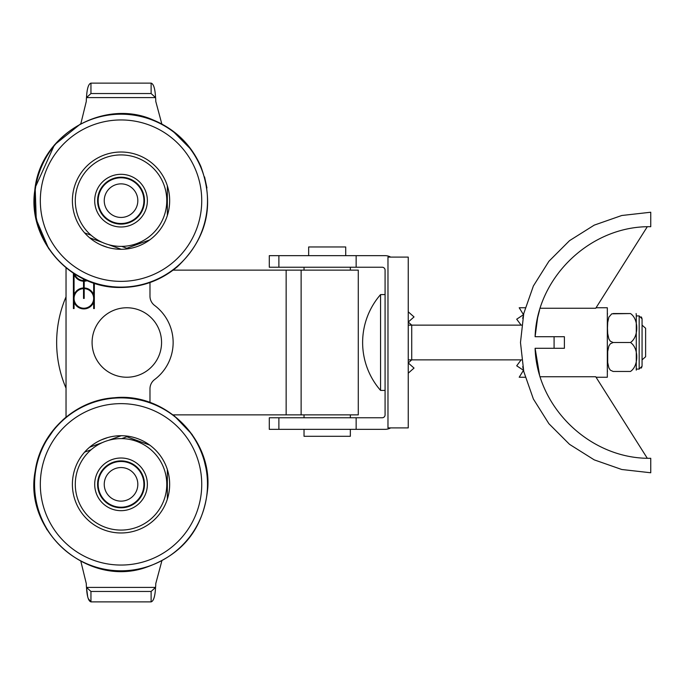 <?xml version="1.0" encoding="UTF-8"?>
<svg xmlns="http://www.w3.org/2000/svg" width="685" height="685" viewBox="0 0 685 685"><rect width="100%" height="100%" fill="white"/><g stroke="black" fill="none" stroke-linecap="round" stroke-linejoin="round"><path stroke-width="1.03" d="M79.015 218.729A45.741 45.741 0 0 0 157.696 228.002A45.741 45.741 0 0 0 126.382 155.23A45.741 45.741 0 0 0 79.015 218.729M130.296 222.197A23.444 23.444 0 0 1 99.496 209.918A23.444 23.444 0 0 1 111.766 179.119A23.444 23.444 0 0 1 142.574 191.389A23.444 23.444 0 0 1 130.296 222.197M110.619 176.456A26.347 26.347 0 0 0 105.284 221.769A26.347 26.347 0 0 0 147.189 203.736A26.347 26.347 0 0 0 110.619 176.456M108.427 181.568A22.87 22.87 0 0 0 110.807 221.109A22.87 22.87 0 0 0 143.859 199.284A22.87 22.87 0 0 0 108.427 181.568M130.287 214.662A16.791 16.791 0 0 1 104.274 201.664A16.791 16.791 0 0 1 128.54 185.635A16.791 16.791 0 0 1 130.287 214.662M66.034 296.828A115.791 115.791 0 0 0 66.034 388.172M173.142 414.87L358.281 414.87L358.281 270.13L173.142 270.13M66.034 267.861L66.034 417.139L62.823 419.896M149.981 282.528L149.981 296.185A11.576 11.576 0 0 0 154.613 305.45A46.315 46.315 0 0 1 154.613 379.55A11.576 11.576 0 0 0 149.981 388.815L149.981 402.472M94.333 283.29L94.333 308.558L93.665 308.558L93.665 302.111A10.463 10.463 0 0 1 74.066 302.111L74.066 308.558L73.398 308.558L73.398 273.272M83.527 281.21A10.463 10.463 0 0 1 74.066 274.428L74.066 294.747A10.463 10.463 0 0 1 83.527 287.965L83.527 281.21M87.243 280.653A10.463 10.463 0 0 1 84.195 281.21L84.195 287.965A10.463 10.463 0 0 1 93.665 294.747L93.665 283.076M84.195 279.3L84.195 280.542A9.795 9.795 0 0 0 86.284 280.242M74.648 274.077A9.795 9.795 0 0 0 83.527 280.542L83.527 278.983M83.527 298.429L83.527 288.642A9.795 9.795 0 0 0 75.436 303.421A9.795 9.795 0 0 0 92.295 303.421A9.795 9.795 0 0 0 84.195 288.642L84.195 298.429L83.527 298.429M161.823 123.985L155.769 101.397A34.738 34.738 0 0 0 155.564 97.595C155.084 88.673 153.603 83.853 151.12 83.125L151.12 93.545L155.564 97.595C155.084 88.682 153.603 83.861 151.12 83.125L90.951 83.125C88.459 83.861 86.978 88.682 86.498 97.595L90.951 93.545L90.951 83.125C88.459 83.853 86.978 88.673 86.498 97.595A34.738 34.738 0 0 0 86.293 101.397L80.856 123.66L54.517 144.818M151.12 93.545L90.951 93.545M167.345 215.484L167.345 185.823L167.345 215.484M121.254 249.289L108.453 244.631L121.254 249.289M102.407 242.43L89.607 237.772L102.407 242.43M87.646 596.387L86.498 587.405L90.951 591.455L90.951 601.875C88.459 601.147 86.978 596.327 86.498 587.405A34.738 34.738 0 0 1 86.293 583.603L80.856 561.34M151.12 591.455L155.564 587.405C155.084 596.318 153.603 601.139 151.12 601.875L151.12 591.455L90.951 591.455M161.823 561.015L155.769 583.603A34.738 34.738 0 0 1 155.564 587.405C155.084 596.327 153.603 601.147 151.12 601.875L90.951 601.875L88.194 598.476M167.345 469.516L167.345 499.177L167.345 469.516M89.607 447.228L102.407 442.57M108.453 440.369L121.254 435.711M126.819 307.762A34.738 34.738 0 0 1 156.908 359.865A34.738 34.738 0 0 1 96.739 359.865A34.738 34.738 0 0 1 126.819 307.762M75.324 482.617A45.741 45.741 0 0 0 142.386 524.796A45.741 45.741 0 0 0 145.383 445.627A45.741 45.741 0 0 0 75.324 482.617M120.149 507.773A23.444 23.444 0 0 1 97.604 483.456A23.444 23.444 0 0 1 121.921 460.911A23.444 23.444 0 0 1 144.466 485.228A23.444 23.444 0 0 1 120.149 507.773M122.024 458.025A26.347 26.347 0 0 0 97.741 496.642A26.347 26.347 0 0 0 143.328 498.372A26.347 26.347 0 0 0 122.024 458.025M110.807 463.891A22.87 22.87 0 0 1 143.859 485.716A22.87 22.87 0 0 1 108.427 503.432A22.87 22.87 0 0 1 110.807 463.891M128.54 499.365A16.791 16.791 0 0 1 104.274 483.336A16.791 16.791 0 0 1 130.287 470.338A16.791 16.791 0 0 1 128.54 499.365M76.36 219.876A48.635 48.635 0 0 1 126.725 152.353A48.635 48.635 0 0 1 160.016 229.732A48.635 48.635 0 0 1 76.36 219.876M72.43 482.505A48.635 48.635 0 0 1 146.924 443.178A48.635 48.635 0 0 1 143.739 527.347A48.635 48.635 0 0 1 72.43 482.505M408.243 359.865L411.719 359.865L408.243 362.956L414.031 368.068L408.243 373.188M408.243 311.812L414.031 316.932L408.243 322.044L411.736 325.135L521.645 325.135M408.243 257.106L387.975 257.106L387.975 427.894L408.243 427.894L408.243 257.106M645.621 356.739L642.068 359.865L645.621 356.739L645.621 328.261L642.068 325.135L642.068 318.816L642.068 366.184L639.173 369.078L639.173 315.922L642.068 318.816L641.374 316.932M408.243 325.135L411.719 325.135L411.719 359.865L521.645 359.865M380.56 294.593L380.56 390.407L385.081 390.407L380.56 390.407A72.953 72.953 0 0 1 380.56 294.593L385.081 294.593M390.69 257.106A11.576 11.576 0 0 0 385.081 255.659L269.291 255.659L269.291 267.236L382.187 267.236A2.894 2.894 0 0 1 385.081 270.13L385.081 414.87A2.894 2.894 0 0 1 382.187 417.764L269.291 417.764L269.291 429.341L385.081 429.341A11.576 11.576 0 0 0 390.69 427.894M636.279 342.5L636.279 370.14L636.279 369.078L639.173 369.078M613.118 371.45C604.752 371.45 604.752 371.45 613.118 371.45L630.483 371.45C638.857 365.876 638.857 348.074 630.483 342.5C638.857 336.926 638.857 319.124 630.483 313.55C638.857 313.55 638.857 313.55 630.483 313.55C638.857 313.55 638.857 313.55 630.483 313.55L611.756 313.833L608.854 317.155L607.689 322.515L607.475 328.029L607.689 333.535L608.854 338.895L610.318 341.207L613.118 342.5L610.318 343.793L608.854 346.105L607.689 351.465L607.689 362.485L608.854 367.845L610.318 370.148L613.118 371.45L630.483 371.45C638.857 371.45 638.857 371.45 630.483 371.45M613.118 313.55C604.752 313.55 604.752 313.55 613.118 313.55C604.752 313.55 604.752 313.55 613.118 313.55L630.483 313.55M639.173 315.922L636.279 315.922L636.279 314.86L636.279 370.14M613.118 342.5L630.483 342.5L613.118 342.5M596.053 377.238L607.33 377.238L607.33 307.762L596.053 307.762M650.75 212.23L650.75 226.709C590.967 225.553 536.937 276.945 535.105 336.712L554.088 336.712L554.088 348.288L535.105 348.288C536.937 408.054 590.967 459.447 650.75 458.291L650.75 472.77L621.766 469.499L594.229 459.866L569.526 444.342L548.908 423.724L533.384 399.021L523.751 371.484L520.48 342.5L523.751 313.516L533.384 285.979L548.908 261.276L569.526 240.658L594.229 225.134L621.766 215.501L650.75 212.23M523.117 316.444L522.732 318.422M522.732 366.595L523.117 368.556M554.088 348.288L564.389 348.288L564.389 336.712L554.088 336.712M539.48 374.558L535.105 348.288M647.274 458.239L595.745 376.75L540.14 376.75M540.14 308.25L595.745 308.25L647.274 226.761M535.105 336.712L537.579 317.994M537.605 317.874L539.489 310.425M521.122 325.135L516.704 319.201L523.486 314.689L519.204 307.762L525.198 307.762M525.198 377.238L519.204 377.238L523.486 370.311L516.704 365.799L521.122 359.865M356.14 267.236L356.14 255.659M356.14 429.341L356.14 417.764M278.881 429.341L278.881 417.764M278.881 267.236L278.881 255.659M345.711 255.659L345.711 246.968L308.661 246.968L308.661 255.659M350.343 429.341L350.343 436.294L304.029 436.294L304.029 429.341M301.126 414.87L301.126 270.13M286.15 414.87L286.15 270.13M107.554 437.621L101.32 439.89M107.554 247.379L101.32 245.11M86.498 97.595L155.564 97.595M84.597 232.866L91.088 235.229M121.75 246.386L126.819 248.235L149.784 239.878M126.554 248.972L126.819 248.235L127.067 248.912M86.498 587.405L155.564 587.405M121.75 438.614L126.819 436.765L149.784 445.122M84.597 452.134L91.088 449.771M126.554 436.028L126.819 436.765L127.067 436.088M200.465 166.481A86.473 86.473 0 0 1 110.91 286.527A86.473 86.473 0 0 1 51.726 148.953A86.473 86.473 0 0 1 200.465 166.481M195.165 168.758A80.71 80.71 0 0 1 111.586 280.807A80.71 80.71 0 0 1 56.341 152.395A80.71 80.71 0 0 1 195.165 168.758M207.435 487.609A86.473 86.473 0 0 1 74.999 557.539A86.473 86.473 0 0 1 80.659 407.883A86.473 86.473 0 0 1 207.435 487.609M201.681 487.395A80.71 80.71 0 0 1 78.064 552.667A80.71 80.71 0 0 1 83.347 412.978A80.71 80.71 0 0 1 201.681 487.395M46.991 529.736L41.117 518.331M36.485 504.169L34.336 489.475M34.481 477.214L35.44 469.653L38.129 458.479M44.371 443.537L55.442 427.423M173.964 415.504L192.194 434.564M203.171 456.15L207.161 473.241M48.755 248.801L36.245 219.457L35.175 187.587L54.466 144.877M172.389 130.63L191.535 149.946M204.575 176.927L206.939 187.921M200.808 166.335C191.072 144.578 175.189 129.131 153.175 119.978C104.488 97.981 39.79 134.106 34.764 190.644C27.46 238.209 68.457 287.666 119.421 287.486C141.221 287.632 160.504 280.747 177.278 266.825C207.076 238.457 214.919 204.961 200.808 166.335M207.812 487.626C211.237 437.587 164.1 392.334 114.267 397.762C75.144 400.126 40.518 432.226 35.209 471.066C23.478 530.207 85.822 586.24 143.396 568.259C182.493 555.449 203.959 528.572 207.812 487.626M645.621 328.261L642.068 325.135M607.475 371.45L607.33 370.14M607.475 313.55L607.33 314.86M636.125 313.55L636.279 314.86L636.125 313.55M641.374 368.068L642.068 366.184M350.343 417.764L350.343 414.87M350.343 270.13L350.343 267.236M304.029 417.764L304.029 414.87M304.029 270.13L304.029 267.236"/></g></svg>
